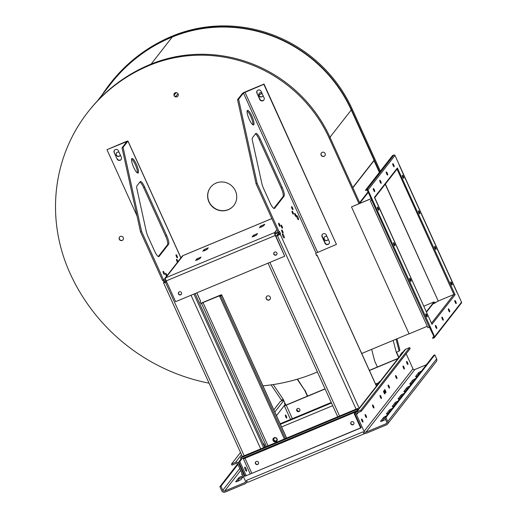 <?xml version="1.0" encoding="UTF-8"?>
<svg xmlns="http://www.w3.org/2000/svg" width="518" height="518" viewBox="0 0 518 518"><rect width="100%" height="100%" fill="white"/><g stroke="black" fill="none" stroke-linecap="round" stroke-linejoin="round"><path stroke-width="0.78" d="M359.576 203.47L359.848 203.121L330.102 137.561A137.665 132.66 38 0 0 150.09 64.497A162.762 156.844 38 0 0 88.487 111.344L87.769 112.257A162.762 156.844 38 0 1 149.378 65.404A137.665 132.66 38 0 1 329.39 138.474L358.993 203.71L351.495 206.902L409.084 333.864L427.279 326.288M209.071 383.178A187.866 181.035 38 0 1 70.021 273.277A162.762 156.844 38 0 1 87.769 112.257M317.398 371.963L316.653 372.267A187.866 181.035 38 0 1 262.963 385.845M409.045 333.773L361.7 353.496M324.022 156.352A2.227 2.143 38 0 1 321.354 152.972A2.227 2.143 38 0 1 324.43 152.655A2.227 2.143 38 0 1 324.022 156.352M269.185 300.006A2.227 2.143 38 0 1 266.517 296.626A2.227 2.143 38 0 1 269.593 296.302A2.227 2.143 38 0 1 269.185 300.006M122.17 240.456A2.227 2.143 38 0 1 119.503 237.082A2.227 2.143 38 0 1 122.578 236.758A2.227 2.143 38 0 1 122.17 240.456M177.007 96.808A2.227 2.143 38 0 1 174.346 93.428A2.227 2.143 38 0 1 177.415 93.111A2.227 2.143 38 0 1 177.007 96.808M328.224 239.245A2.227 2.143 38 0 1 324.43 239.802A2.227 2.143 38 0 1 326.994 236.532M120.318 155.031A2.227 2.143 38 0 1 116.518 155.588A2.227 2.143 38 0 1 119.088 152.324M263.047 95.558A2.227 2.143 38 0 1 259.253 96.121A2.227 2.143 38 0 1 261.817 92.852M228.231 209.732A14.763 14.226 38 0 1 210.832 205.031A14.763 14.226 38 0 1 210.548 187.309A14.763 14.226 38 0 1 230.937 185.179A14.763 14.226 38 0 1 233.819 205.484A14.763 14.226 38 0 1 228.231 209.732M324.922 155.627A2.227 2.143 38 0 1 321.561 155.523A2.227 2.143 38 0 1 321.425 152.894M270.085 299.281A2.227 2.143 38 0 1 266.725 299.171A2.227 2.143 38 0 1 266.582 296.542M123.077 239.73A2.227 2.143 38 0 1 119.71 239.627A2.227 2.143 38 0 1 119.574 236.998M177.914 96.083A2.227 2.143 38 0 1 174.553 95.972A2.227 2.143 38 0 1 174.411 93.35M327.952 239.789A2.227 2.143 38 0 1 324.592 239.679A2.227 2.143 38 0 1 324.449 237.05M120.046 155.575A2.227 2.143 38 0 1 116.686 155.465A2.227 2.143 38 0 1 116.544 152.842M262.775 96.102A2.227 2.143 38 0 1 259.414 95.998A2.227 2.143 38 0 1 259.272 93.369M233.883 205.4A14.763 14.226 38 0 1 228.36 209.563A14.763 14.226 38 0 1 210.994 204.908A14.763 14.226 38 0 1 210.612 187.225M379.364 172.41L374.028 160.651L373.659 160.8L352.777 187.548M385.243 184.22L438.267 301.113L432.97 303.826M426.469 312.147L434.22 302.227L434.058 301.871L423.789 306.229M97.462 100.868L110.994 83.534A162.134 156.235 38 0 1 153.924 46.044M110.489 83.676A162.451 156.54 -142 0 0 104.999 91.213M174.054 94.865A101.386 97.701 38 0 1 176.437 92.664M435.12 302.985L434.906 302.512M438.267 301.113L385.373 184.058M101.994 95.066A162.762 156.844 38 0 1 109.984 83.812L110.632 82.984A162.762 156.844 38 0 1 172.235 36.13A137.665 132.66 38 0 1 352.246 109.201L380.354 171.141M109.984 83.812A162.762 156.844 38 0 1 171.587 36.959A137.665 132.66 38 0 1 351.599 110.03L379.707 171.97M374.028 160.651L352.875 187.749M359.816 203.05A0.356 0.343 -142 0 0 359.945 203.024L359.609 203.451M371.147 198.718L351.495 206.902M371.121 198.659L358.993 203.71M432.912 303.904L435.146 302.972L435.793 302.143M438.396 300.945L453.904 294.483A0.829 0.796 38 0 1 454.985 294.923L454.959 294.871M434.058 301.871L426.308 311.791M379.493 172.241L351.314 110.146A137.348 132.355 -142 0 0 171.717 37.244A162.451 156.54 -142 0 0 110.23 84.007A162.451 156.54 -142 0 0 104.481 91.88M431.973 324.326L432.129 324.197A0.829 0.796 -142 0 0 431.759 323.802M454.985 294.923L431.967 324.268M455.121 294.748L397.39 167.961A0.829 0.796 38 0 1 397.3 168.777L374.618 197.831M271.102 384.88L281.455 400.149L283.178 399.242L285.858 405.154L307.388 396.179L304.701 390.274L297.215 379.234M304.701 390.274L297.52 379.144M398.122 358.378L377.382 367.016L374.702 361.104L371.652 349.352M396.95 338.811L399.877 350.097L399.138 351.042A2.596 0.434 165.5 0 1 396.231 352.136L398.711 357.614M374.585 197.766A0.829 0.796 -142 0 0 374.533 197.235L431.993 324.372M434.071 336.817L429.39 327.13M379.752 180.633A1.671 0.395 -112.6 0 1 380.795 183.145M386.227 172.345A1.671 0.395 -112.6 0 1 387.27 174.851M433.657 336.545L432.569 337.943L432.757 338.371L434.136 337.794A0.829 0.796 -142 0 0 434.537 336.739L430.193 326.677L427.933 327.739L370.344 200.77L372.034 200.058M430.193 326.677L367.981 190.002A0.829 0.796 -142 0 0 366.899 189.569L365.52 190.138L392.521 155.555L393.9 154.979A0.829 0.796 38 0 1 394.981 155.419L461.544 302.156A0.829 0.796 38 0 1 461.454 302.972L434.453 337.555M441.873 317.139A1.671 0.395 -112.6 0 1 441.919 317.107A1.671 0.395 -112.6 0 1 442.922 318.499A1.671 0.395 -112.6 0 1 443.207 320.195A1.671 0.395 -112.6 0 1 442.242 318.9A1.671 0.395 -112.6 0 1 441.873 317.139M435.398 325.433A1.671 0.395 -112.6 0 1 435.444 325.401A1.671 0.395 -112.6 0 1 436.447 326.793A1.671 0.395 -112.6 0 1 436.732 328.49A1.671 0.395 -112.6 0 1 435.767 327.195A1.671 0.395 -112.6 0 1 435.398 325.433M454.823 300.55A1.671 0.395 -112.6 0 1 454.869 300.518A1.671 0.395 -112.6 0 1 455.872 301.91A1.671 0.395 -112.6 0 1 456.157 303.606A1.671 0.395 -112.6 0 1 455.192 302.318A1.671 0.395 -112.6 0 1 454.823 300.55M448.348 308.845A1.671 0.395 -112.6 0 1 448.394 308.812A1.671 0.395 -112.6 0 1 449.397 310.204A1.671 0.395 -112.6 0 1 449.682 311.901A1.671 0.395 -112.6 0 1 448.717 310.612A1.671 0.395 -112.6 0 1 448.348 308.845M394.502 243.907A1.671 0.395 -112.6 0 1 394.871 245.804A1.671 0.395 -112.6 0 1 393.868 244.412A1.671 0.395 -112.6 0 1 393.583 242.715A1.671 0.395 -112.6 0 1 394.502 243.907M378.373 208.346A1.671 0.395 -112.6 0 1 378.742 210.243A1.671 0.395 -112.6 0 1 377.732 208.851A1.671 0.395 -112.6 0 1 377.454 207.155A1.671 0.395 -112.6 0 1 378.373 208.346M426.767 315.035A1.671 0.395 -112.6 0 1 427.136 316.932A1.671 0.395 -112.6 0 1 426.133 315.54A1.671 0.395 -112.6 0 1 425.848 313.843A1.671 0.395 -112.6 0 1 426.767 315.035M410.638 279.474A1.671 0.395 -112.6 0 1 411.007 281.371A1.671 0.395 -112.6 0 1 409.997 279.979A1.671 0.395 -112.6 0 1 409.719 278.283A1.671 0.395 -112.6 0 1 410.638 279.474M435.016 248.245A1.671 0.395 -112.6 0 1 434.647 246.354A1.671 0.395 -112.6 0 1 435.651 247.746A1.671 0.395 -112.6 0 1 435.936 249.443A1.671 0.395 -112.6 0 1 435.016 248.245M451.146 283.812A1.671 0.395 -112.6 0 1 450.783 281.915A1.671 0.395 -112.6 0 1 451.787 283.307A1.671 0.395 -112.6 0 1 452.065 285.004A1.671 0.395 -112.6 0 1 451.146 283.812M402.751 177.124A1.671 0.395 -112.6 0 1 402.382 175.226A1.671 0.395 -112.6 0 1 403.386 176.619A1.671 0.395 -112.6 0 1 403.671 178.315A1.671 0.395 -112.6 0 1 402.751 177.124M418.881 212.684A1.671 0.395 -112.6 0 1 418.518 210.787A1.671 0.395 -112.6 0 1 419.522 212.179A1.671 0.395 -112.6 0 1 419.8 213.876A1.671 0.395 -112.6 0 1 418.881 212.684M381.17 183.314A1.671 0.395 -112.6 0 1 381.125 183.346A1.671 0.395 -112.6 0 1 380.121 181.954A1.671 0.395 -112.6 0 1 379.843 180.258A1.671 0.395 -112.6 0 1 380.801 181.546A1.671 0.395 -112.6 0 1 381.17 183.314M374.695 191.608A1.671 0.395 -112.6 0 1 374.65 191.641A1.671 0.395 -112.6 0 1 373.646 190.248A1.671 0.395 -112.6 0 1 373.368 188.552A1.671 0.395 -112.6 0 1 374.326 189.841A1.671 0.395 -112.6 0 1 374.695 191.608M392.748 163.701A1.671 0.395 -112.6 0 1 392.793 163.669A1.671 0.395 -112.6 0 1 393.797 165.061A1.671 0.395 -112.6 0 1 394.075 166.757A1.671 0.395 -112.6 0 1 393.117 165.469A1.671 0.395 -112.6 0 1 392.748 163.701M387.645 175.019A1.671 0.395 -112.6 0 1 387.6 175.052A1.671 0.395 -112.6 0 1 386.596 173.659A1.671 0.395 -112.6 0 1 386.318 171.963A1.671 0.395 -112.6 0 1 387.276 173.258A1.671 0.395 -112.6 0 1 387.645 175.019M307.64 396.076L304.895 390.022M297.164 408.793A1.671 1.612 -142 0 0 299.767 410.787M285.683 404.765L285.366 405.205L285.852 405.128M285.541 404.448L285.068 404.642L284.486 403.36L284.958 403.166M325.11 388.966L286.234 405.167A2.596 0.33 -24.4 0 1 284.291 405.691A2.596 0.33 -24.4 0 1 284.33 405.588L285.068 404.642M397.928 358.624L369.418 370.506M307.388 396.179L325.045 388.824M369.353 370.364L377.382 367.016M396.503 352.072L398.905 357.368M372.461 199.89L372.041 200.065L367.553 190.177A0.356 0.343 -142 0 0 367.094 189.989L365.714 190.566L365.52 190.138M393.492 243.097A1.671 0.395 -112.6 0 1 394.081 244.088A1.671 0.395 -112.6 0 1 394.541 245.603M409.628 278.658A1.671 0.395 -112.6 0 1 410.211 279.649A1.671 0.395 -112.6 0 1 410.67 281.17M441.828 317.482A1.671 0.395 -112.6 0 1 442.871 319.994M448.303 309.194A1.671 0.395 -112.6 0 1 449.346 311.7M430.057 326.852L429.642 327.013M432.569 337.943L433.942 337.367A0.356 0.343 -142 0 0 434.116 336.914L429.629 327.026M454.778 300.9A1.671 0.395 -112.6 0 1 455.374 301.903A1.671 0.395 -112.6 0 1 455.821 303.406M377.363 207.53A1.671 0.395 -112.6 0 1 377.946 208.521A1.671 0.395 -112.6 0 1 378.405 210.043M434.557 246.73A1.671 0.395 -112.6 0 1 435.599 249.236M450.692 282.297A1.671 0.395 -112.6 0 1 451.735 284.803A1.671 0.395 -112.6 0 0 451.269 283.294A1.671 0.395 -112.6 0 0 450.692 282.31M418.427 211.169A1.671 0.395 -112.6 0 1 419.47 213.675M373.854 189.899A1.671 0.395 -112.6 0 1 374.32 191.433A1.671 0.395 -112.6 0 0 373.854 189.899A1.671 0.395 -112.6 0 0 373.277 188.928M297.06 408.89A1.671 1.612 -142 0 0 299.702 410.916M361.124 427.648L244.606 476.366L238.895 463.778A2.596 2.506 -142 0 0 235.502 462.399L231.475 464.076L240.514 452.499M296.769 410.67A1.671 1.612 -142 0 0 299.592 411.072A1.671 1.612 -142 0 0 299.268 408.773A1.671 1.612 -142 0 0 296.769 410.67M355.762 412.632L404.649 350.013A2.596 2.506 38 0 1 405.633 349.268L409.66 347.584L360.774 410.204L356.747 411.881A2.596 2.506 -142 0 0 355.477 415.203L361.188 427.79L244.606 476.366M400.854 354.875L400.006 355.225L400.22 355.691M400.006 355.225L402.311 352.279L403.159 351.923M370.344 200.77L372.008 200M371.782 200.11L367.256 190.138M454.778 300.919A1.671 0.395 -112.6 0 1 455.374 301.903A1.671 0.395 -112.6 0 1 455.38 301.923M296.911 410.282A1.671 1.612 -142 0 0 299.682 410.942M284.842 402.907L284.486 403.36M273.834 409.822L280.361 401.463L283.579 400.123M237.645 463.908L219.878 486.667L220.94 486.227L222.779 490.281A1.418 1.366 -142 0 0 224.631 491.032L244.697 482.672A1.418 1.366 -142 0 0 245.39 480.859L237.84 464.219A1.418 1.366 -142 0 0 235.981 463.468L231.954 465.145L231.475 464.076M357.407 410.528L241.038 459.013L238.733 461.965L245.092 475.997M166.615 281.818L165.482 282.284A2.596 0.33 -24.4 0 1 163.546 282.815A2.596 0.33 -24.4 0 1 163.578 282.711L163.966 282.213L163.131 280.361M137.017 215.909L106.973 149.676L126.897 141.531L122.021 147.805L140.54 231.928L162.613 280.575L164.057 279.636L164.258 280.076M158.294 256.527L167.515 244.716A7.874 1.852 67.4 0 0 165.585 235.949L143.648 187.581A7.874 1.852 67.4 0 0 139.899 182.051M137.374 172.928A7.874 1.852 67.4 0 0 135.263 164.582A7.874 1.852 67.4 0 0 131.617 159.11M285.373 415.022A1.671 0.395 -112.6 0 1 285.412 414.989A1.671 0.395 -112.6 0 1 286.422 416.381A1.671 0.395 -112.6 0 1 286.7 418.078A1.671 0.395 -112.6 0 1 285.735 416.783A1.671 0.395 -112.6 0 1 285.373 415.022M316.407 255.186A2.596 0.33 155.6 0 1 317.074 255.121A2.596 0.33 155.6 0 1 317.042 255.219L316.653 255.717L315.682 253.587L316.071 253.088L336.441 244.399L263.83 84.324L243.46 93.007L238.604 99.229L257.122 183.346L279.196 231.999L279.584 231.501L280.549 233.637L280.16 234.136A2.596 0.33 155.6 0 1 277.402 235.651L275.964 236.253M255.704 133.547L252.46 137.71A7.874 1.852 67.4 0 0 252.486 140.967L261.823 183.353A7.874 1.852 67.4 0 0 263.727 188.869L270.072 202.862A7.874 1.852 67.4 0 0 274.398 208.476A7.874 1.852 67.4 0 0 274.592 208.32L284.097 196.141A7.874 1.852 67.4 0 0 282.168 187.374L260.23 139.005A7.874 1.852 67.4 0 0 255.905 133.391A7.874 1.852 67.4 0 0 255.704 133.547M251.845 116.006A7.874 1.852 67.4 0 0 247.52 110.399A7.874 1.852 67.4 0 0 248.841 118.376A7.874 1.852 67.4 0 0 253.574 124.935A7.874 1.852 67.4 0 0 251.845 116.006M283.722 235.425A2.227 0.524 67.4 0 0 282.498 233.838A2.227 0.524 67.4 0 0 282.873 236.091A2.227 0.524 67.4 0 0 284.207 237.943A2.227 0.524 67.4 0 0 283.722 235.425M297.967 217.178A2.227 0.524 67.4 0 0 296.743 215.592A2.227 0.524 67.4 0 0 297.118 217.845A2.227 0.524 67.4 0 0 298.459 219.697A2.227 0.524 67.4 0 0 297.967 217.178M292.994 212.302A1.671 0.395 67.4 0 0 292.074 211.111A1.671 0.395 67.4 0 0 292.353 212.807A1.671 0.395 67.4 0 0 293.363 214.199A1.671 0.395 67.4 0 0 292.994 212.302M279.597 224.398A1.671 0.395 67.4 0 0 278.678 223.206A1.671 0.395 67.4 0 0 278.962 224.903A1.671 0.395 67.4 0 0 279.966 226.295A1.671 0.395 67.4 0 0 279.597 224.398M295.616 214.569A1.671 0.395 67.4 0 0 294.697 213.377A1.671 0.395 67.4 0 0 294.975 215.067A1.671 0.395 67.4 0 0 295.985 216.466A1.671 0.395 67.4 0 0 295.616 214.569M292.547 207.809A1.671 0.395 67.4 0 0 291.628 206.617A1.671 0.395 67.4 0 0 291.912 208.314A1.671 0.395 67.4 0 0 292.916 209.706A1.671 0.395 67.4 0 0 292.547 207.809M282.057 226.301A1.671 0.395 67.4 0 0 281.138 225.11A1.671 0.395 67.4 0 0 281.423 226.806A1.671 0.395 67.4 0 0 282.427 228.198A1.671 0.395 67.4 0 0 282.057 226.301M282.666 231.151A1.671 0.395 67.4 0 0 281.747 229.96A1.671 0.395 67.4 0 0 282.025 231.656A1.671 0.395 67.4 0 0 283.035 233.048A1.671 0.395 67.4 0 0 282.666 231.151M360.774 410.204L361.26 411.273L357.232 412.95A1.418 1.366 -142 0 0 356.539 414.756L364.089 431.403A1.418 1.366 -142 0 0 365.941 432.154L386.007 423.789A1.418 1.366 -142 0 0 386.7 421.982L384.861 417.929L433.747 355.309L434.809 354.869L436.648 358.922A2.596 2.506 38 0 1 436.363 361.493L387.477 424.112A2.596 2.506 -142 0 0 387.755 421.542L385.916 417.489L434.809 354.869M426.405 364.711L414.827 369.535A1.418 1.366 38 0 1 412.975 368.784L406.157 353.755M219.878 486.667L221.717 490.727A2.596 2.506 -142 0 0 225.116 492.1L245.182 483.741A2.596 2.506 -142 0 0 246.445 480.419A2.596 0.609 -112.6 0 0 247.876 482.271A2.596 0.609 -112.6 0 0 247.941 482.219M238.733 461.965L239.789 461.525L246.154 475.556M242.094 458.572L239.789 461.525M355.769 411.888L243.415 458.909L243.078 458.165L243.324 458.683A2.596 0.33 -24.4 0 1 244.852 457.938M166.55 281.675L164.886 281.954M163.966 282.213L164.841 281.85M140.54 231.928L141.602 231.481L163.669 280.134M122.021 147.805L123.077 147.365L141.602 231.481M106.973 149.676L126.029 141.569A2.596 0.33 155.6 0 1 127.972 141.045A2.596 0.33 155.6 0 1 127.933 141.142L123.077 147.365M285.431 438.584L220.785 296.076L219.729 296.516L220.616 295.351L203.024 302.525L201.126 303.852L200.162 301.722L200.55 301.223A2.596 0.33 -24.4 0 0 200.583 301.12L196.827 292.838M220.785 296.076L221.652 294.962A2.596 0.33 -24.4 0 0 221.691 294.865A2.596 0.33 -24.4 0 0 219.749 295.389L203.218 302.279A2.596 0.33 -24.4 0 0 200.932 303.425M176.476 256.65A1.671 0.395 -112.6 0 1 176.107 254.752A1.671 0.395 -112.6 0 1 177.117 256.145A1.671 0.395 -112.6 0 1 177.396 257.841A1.671 0.395 -112.6 0 1 176.476 256.65M177.532 262.166A1.671 0.395 -112.6 0 1 176.916 261.143A1.671 0.395 -112.6 0 1 176.554 259.246A1.671 0.395 -112.6 0 1 177.26 260.017A1.671 0.395 -112.6 0 1 177.894 261.7M166.602 276.165A1.671 0.395 -112.6 0 1 165.987 275.142A1.671 0.395 -112.6 0 1 165.618 273.245A1.671 0.395 -112.6 0 1 166.33 274.022A1.671 0.395 -112.6 0 1 166.964 275.705M163.526 273.239A1.671 0.395 -112.6 0 1 163.157 271.341A1.671 0.395 -112.6 0 1 164.167 272.733A1.671 0.395 -112.6 0 1 164.446 274.43A1.671 0.395 -112.6 0 1 163.526 273.239M168.577 244.276A7.874 1.852 67.4 0 0 166.647 235.502L144.703 187.14A7.874 1.852 67.4 0 0 140.378 181.527A7.874 1.852 67.4 0 0 140.184 181.682L136.933 185.845A7.874 1.852 67.4 0 0 136.966 189.102L146.296 231.488A7.874 1.852 67.4 0 0 148.2 237.004L154.552 250.997A7.874 1.852 67.4 0 0 158.871 256.611A7.874 1.852 67.4 0 0 159.071 256.449L168.577 244.276L167.515 244.716M136.318 164.141A7.874 1.852 67.4 0 0 131.999 158.534A7.874 1.852 67.4 0 0 133.32 166.511A7.874 1.852 67.4 0 0 138.053 173.07A7.874 1.852 67.4 0 0 136.318 164.141M364.769 433.32L364.523 433.644A2.596 0.609 -112.6 0 1 364.458 433.695A2.596 0.609 -112.6 0 1 363.027 431.844A2.596 2.506 -142 0 0 366.427 433.223L386.493 424.857A2.596 2.506 -142 0 0 387.477 424.112M380.173 381.365L379.325 381.721L377.816 383.65M388.118 385.075A1.671 0.395 67.4 0 0 388.487 386.842A1.671 0.395 67.4 0 0 389.445 388.131A1.671 0.395 67.4 0 0 389.167 386.434A1.671 0.395 67.4 0 0 388.163 385.042A1.671 0.395 67.4 0 0 388.118 385.075M395.564 375.537A1.671 0.395 67.4 0 0 395.933 377.305A1.671 0.395 67.4 0 0 396.898 378.593A1.671 0.395 67.4 0 0 396.613 376.897A1.671 0.395 67.4 0 0 395.61 375.505A1.671 0.395 67.4 0 0 395.564 375.537M403.01 365.999A1.671 0.395 67.4 0 0 403.38 367.767A1.671 0.395 67.4 0 0 404.344 369.056A1.671 0.395 67.4 0 0 404.059 367.359A1.671 0.395 67.4 0 0 403.056 365.967A1.671 0.395 67.4 0 0 403.01 365.999M376.275 385.619L377.13 385.262L376.282 385.619L376.489 386.078L317.074 255.121M336.441 244.399L264.025 84.071L245.156 91.932A2.596 0.33 -24.4 0 0 242.398 93.454L237.542 99.67L238.604 99.229M237.542 99.67L256.067 183.793L257.122 183.346M256.067 183.793L278.134 232.44L279.196 231.999M278.652 232.226L279.487 234.078L280.549 233.637M279.487 234.078L275.9 236.111M273.821 208.391L283.042 196.581A7.874 1.852 67.4 0 0 281.106 187.814L259.168 139.446A7.874 1.852 67.4 0 0 255.419 133.916M252.894 124.799A7.874 1.852 67.4 0 0 250.783 116.446A7.874 1.852 67.4 0 0 247.138 110.975M355.309 413.39L354.254 413.83L356.559 410.878A1.418 0.33 67.4 0 1 356.546 410.891M360.619 427.862L354.254 413.83M409.66 347.584L410.146 348.653L361.26 411.273M383.585 390.883A1.671 0.395 67.4 0 0 383.955 392.644A1.671 0.395 67.4 0 0 384.913 393.939A1.671 0.395 67.4 0 0 384.634 392.243A1.671 0.395 67.4 0 0 383.631 390.85A1.671 0.395 67.4 0 0 383.585 390.883M384.557 389.64A1.671 0.395 67.4 0 0 384.926 391.401A1.671 0.395 67.4 0 0 385.884 392.696A1.671 0.395 67.4 0 0 385.606 390.999A1.671 0.395 67.4 0 0 384.602 389.607A1.671 0.395 67.4 0 0 384.557 389.64M406.572 361.441A1.671 0.395 67.4 0 0 406.941 363.202A1.671 0.395 67.4 0 0 407.906 364.497A1.671 0.395 67.4 0 0 407.621 362.801A1.671 0.395 67.4 0 0 406.617 361.409A1.671 0.395 67.4 0 0 406.572 361.441M361.57 419.081A1.671 0.395 67.4 0 0 361.94 420.843A1.671 0.395 67.4 0 0 362.898 422.138A1.671 0.395 67.4 0 0 362.619 420.441A1.671 0.395 67.4 0 0 361.609 419.049A1.671 0.395 67.4 0 0 361.57 419.081M372.578 404.979A1.671 0.395 67.4 0 0 372.947 406.747A1.671 0.395 67.4 0 0 373.905 408.035A1.671 0.395 67.4 0 0 373.627 406.345A1.671 0.395 67.4 0 0 372.623 404.946A1.671 0.395 67.4 0 0 372.578 404.979M365.132 414.517A1.671 0.395 67.4 0 0 365.501 416.284A1.671 0.395 67.4 0 0 366.459 417.573A1.671 0.395 67.4 0 0 366.181 415.883A1.671 0.395 67.4 0 0 365.177 414.484A1.671 0.395 67.4 0 0 365.132 414.517M380.024 395.441A1.671 0.395 67.4 0 0 380.393 397.209A1.671 0.395 67.4 0 0 381.352 398.497A1.671 0.395 67.4 0 0 381.073 396.807A1.671 0.395 67.4 0 0 380.07 395.409A1.671 0.395 67.4 0 0 380.024 395.441M242.961 476.981A2.953 0.376 -24.4 0 0 239.148 478.975L237.231 481.429M245.305 469.638A2.227 0.524 -112.6 0 1 244.82 467.113A2.227 0.524 -112.6 0 1 246.154 468.965A2.227 0.524 -112.6 0 1 246.529 471.225A2.227 0.524 -112.6 0 1 245.305 469.638M263.163 443.654A2.227 0.524 -112.6 0 1 263.274 443.479A2.227 0.524 -112.6 0 1 264.316 444.69A2.227 0.524 -112.6 0 1 265.099 447.053M117.081 159L114.18 152.603A2.363 2.279 -142 0 1 114.433 150.265A2.363 2.279 -142 0 1 118.415 150.835L121.322 157.239A2.363 2.279 -142 0 1 121.063 159.576A2.363 2.279 -142 0 1 117.081 159L114.18 152.603M413.888 380.749A2.953 0.376 -24.4 0 0 413.131 381.306L411.214 383.754M384.887 417.987A2.953 0.376 -24.4 0 0 383.993 418.628L382.077 421.076M408.061 388.215A2.953 0.376 -24.4 0 0 407.303 388.765L405.387 391.219M396.399 403.14A2.953 0.376 -24.4 0 0 395.648 403.697L393.732 406.151M390.572 410.606A2.953 0.376 -24.4 0 0 389.821 411.162L387.904 413.617M402.227 395.681A2.953 0.376 -24.4 0 0 401.476 396.231L399.559 398.685M419.716 373.284A2.953 0.376 -24.4 0 0 418.958 373.841L417.042 376.295M256.902 93.13L259.809 99.534A2.363 2.279 -142 0 0 263.791 100.103A2.363 2.279 -142 0 0 264.05 97.766L261.143 91.362A2.363 2.279 -142 0 0 257.161 90.792A2.363 2.279 -142 0 0 256.902 93.13L260.004 99.281A2.363 2.279 -142 0 0 263.882 99.974M326.314 235.036A2.363 2.279 -142 0 0 322.332 234.46A2.363 2.279 -142 0 0 322.079 236.797L324.98 243.201A2.363 2.279 -142 0 0 328.962 243.771A2.363 2.279 -142 0 0 329.221 241.433L326.314 235.036M242.068 473.549L241.576 474.177A2.953 0.376 -24.4 0 0 241.537 474.294A2.953 0.376 -24.4 0 0 242.366 474.203M243.052 475.718A2.953 0.376 -24.4 0 0 238.662 477.913L235.748 481.643A2.953 0.376 -24.4 0 0 235.709 481.759A2.953 0.376 -24.4 0 0 238.235 481.028A2.953 0.376 -24.4 0 0 241.051 479.435L243.382 476.443M251.78 473.206L244.917 458.08A1.418 0.33 67.4 0 0 244.625 457.517M357.562 410.321L357.135 409.369L240.553 457.944L241.291 456.999L243.622 456.028A2.596 0.609 -112.6 0 1 243.687 455.976A2.596 0.609 -112.6 0 1 243.771 455.969M357.135 409.369L357.873 408.424L355.542 409.395A2.596 0.609 -112.6 0 1 355.607 409.343A2.596 0.609 -112.6 0 1 355.685 409.337M114.536 150.142A2.363 2.279 -142 0 0 114.374 152.35M117.275 158.754A2.363 2.279 -142 0 0 121.154 159.447M415.559 378.606A2.953 0.376 -24.4 0 0 412.645 380.238L409.732 383.967A2.953 0.376 -24.4 0 0 409.693 384.084A2.953 0.376 -24.4 0 0 411.68 383.579M386.422 415.928A2.953 0.376 -24.4 0 0 383.508 417.56L380.594 421.289A2.953 0.376 -24.4 0 0 380.555 421.406A2.953 0.376 -24.4 0 0 382.575 420.888A2.953 0.376 -24.4 0 0 385.521 419.392M409.732 386.072A2.953 0.376 -24.4 0 0 406.818 387.704L403.904 391.433A2.953 0.376 -24.4 0 0 403.865 391.55A2.953 0.376 -24.4 0 0 405.853 391.045M398.077 400.997A2.953 0.376 -24.4 0 0 395.163 402.628L392.249 406.365A2.953 0.376 -24.4 0 0 392.21 406.481A2.953 0.376 -24.4 0 0 394.198 405.97M392.249 408.462A2.953 0.376 -24.4 0 0 389.335 410.094L386.422 413.824A2.953 0.376 -24.4 0 0 386.383 413.94A2.953 0.376 -24.4 0 0 388.364 413.435M403.904 393.538A2.953 0.376 -24.4 0 0 400.99 395.169L398.077 398.899A2.953 0.376 -24.4 0 0 398.038 399.015A2.953 0.376 -24.4 0 0 400.025 398.504M421.387 371.141A2.953 0.376 -24.4 0 0 418.473 372.772L415.559 376.508A2.953 0.376 -24.4 0 0 415.52 376.618A2.953 0.376 -24.4 0 0 417.508 376.113M257.265 90.676A2.363 2.279 -142 0 0 257.103 92.884M322.436 234.343A2.363 2.279 -142 0 0 322.274 236.551L325.174 242.955A2.363 2.279 -142 0 0 329.053 243.641M258.463 462.328A1.671 1.612 38 0 1 255.97 464.225A1.671 1.612 38 0 1 255.639 461.926A1.671 1.612 38 0 1 258.463 462.328M353.846 422.584A1.671 1.612 38 0 1 351.353 424.482A1.671 1.612 38 0 1 351.029 422.183A1.671 1.612 38 0 1 353.846 422.584M195.079 293.564L264.769 447.196M273.096 440.565A2.227 2.143 -142 0 0 276.845 441.103A2.227 2.143 -142 0 0 276.411 438.04A2.227 2.143 -142 0 0 273.096 440.565M375.544 384.019L377.596 383.165L375.79 384.55M280.16 423.763L331.242 402.48M274.067 438.332A1.671 1.612 -142 0 0 276.696 440.384M377.285 385.055L376.858 384.11M357.873 408.424L358.301 409.375M237.943 464.452L220.94 486.227M385.916 417.489L384.861 417.929M258.372 463.856A1.671 1.612 38 0 1 255.743 461.803M353.755 424.112A1.671 1.612 38 0 1 351.133 422.06M241.038 459.013L240.553 457.944M273.439 438.241A2.227 2.143 -142 0 0 276.936 440.973M378.03 384.11L377.596 383.165M284.369 439.024L219.729 296.516M273.782 440.112A1.671 1.612 -142 0 0 276.606 440.514A1.671 1.612 -142 0 0 276.275 438.215A1.671 1.612 -142 0 0 273.782 440.112M260.897 94.224L260.794 93.998A191.718 184.745 38 0 1 262.095 93.454M261.227 93.68L258.955 95.066M164.769 278.509L182.09 256.332A2.596 2.506 38 0 1 183.068 255.581L165.754 277.758A2.596 2.506 -142 0 0 164.491 281.08L165.028 282.278M165.631 279.338A1.418 1.366 -142 0 0 165.546 280.639L166.103 281.857M165.754 277.758L274.657 232.556A2.596 0.609 67.4 0 0 275.291 235.45L284.712 256.216L175.621 301.67L166.2 280.905A2.596 0.609 -112.6 0 1 165.559 278.011M277.739 235.34L277.188 234.123A1.418 1.366 -142 0 0 275.33 233.372L274.657 232.556M202.829 251.152L207.071 249.391L208.268 247.805L203.995 249.663L202.888 251.282M195.577 260.444L199.819 258.676L201.016 257.09L196.743 258.948L195.636 260.573M252.104 236.894L256.345 235.127L257.543 233.54L253.27 235.399L252.162 237.024M259.356 227.603L263.597 225.835L264.795 224.249L260.522 226.107L259.414 227.732M275.33 233.372L275.136 233.618A1.418 0.33 67.4 0 0 275.485 235.198L284.712 256.216M278.762 234.829L278.244 233.683A2.596 2.506 -142 0 0 274.851 232.304L276.884 229.694M271.853 218.59L183.068 255.581A2.596 0.609 -112.6 0 1 183.139 255.529A2.596 0.609 -112.6 0 1 183.217 255.523M204.396 250.835L203.995 249.663M207.155 249.281L204.481 250.731M197.144 260.127L196.743 258.948M199.903 258.566L197.228 260.017M253.671 236.577L253.27 235.399M256.429 235.017L253.755 236.467M260.923 227.285L260.522 226.107M263.681 225.725L261.007 227.175M178.49 293.965A1.671 1.612 -142 0 0 181.306 294.373A1.671 1.612 -142 0 0 180.983 292.068A1.671 1.612 -142 0 0 178.49 293.965M273.873 254.221A1.671 1.612 -142 0 0 276.696 254.629A1.671 1.612 -142 0 0 276.366 252.324A1.671 1.612 -142 0 0 273.873 254.221M178.775 292.191A1.671 1.612 -142 0 0 181.397 294.243M274.158 252.447A1.671 1.612 -142 0 0 276.787 254.5M275.103 233.948L276.444 233.391M215.902 208.955A17.774 17.133 38 0 1 211.525 205.536M329.39 138.474L330.102 137.561M351.243 109.991L329.96 137.257M351.599 110.03L352.246 109.201M431.488 323.2L453.904 294.483L397.034 169.121M149.378 65.404L150.09 64.497M151.12 64.07L172.235 37.031M171.587 36.959L172.235 36.13M359.634 202.648L368.045 191.874M359.945 203.024L368.266 192.366M178.114 94.011A99.223 95.61 -142 0 0 175.343 96.588M283.178 399.242L273.226 384.57M396.231 352.136L393.175 340.384M374.533 197.235L397.39 167.961M461.544 302.156L434.537 336.739M367.981 190.002L394.981 155.419M396.056 339.186L399.138 351.042M429.312 327.162L371.723 200.201M366.899 189.569L393.9 154.979M283.78 400.563L274.838 412.017M241.517 454.694L235.502 462.399M239.31 463.247L238.895 463.778M284.33 405.588L276.476 415.643M286.234 405.167L292.359 418.673M356.747 411.881L405.633 349.268M376.431 386.156L317.042 255.219M316.071 253.088L243.46 93.007M280.16 234.136L359.155 408.281M363.027 431.844L246.445 480.419M165.482 282.284L244.179 455.769M125.835 141.815L126.152 142.515M165.585 235.949L166.647 235.502M143.648 187.581L144.703 187.14M158.625 256.637L159.071 256.449M317.579 252.26L244.962 92.185M277.402 235.651L356.106 409.162M259.168 139.446L260.23 139.005M281.106 187.814L282.168 187.374M283.042 196.581L284.097 196.141M274.145 208.501L274.592 208.32M356.539 414.756L358.301 412.503M364.089 431.403L412.975 368.784M243.415 458.909L250.2 473.866M260.716 448.886L191.025 295.254M266.446 446.49L201.515 303.354M200.55 301.223L196.762 292.864M180.886 257.873L127.933 141.142M339.568 416.025L269.878 262.399M365.941 432.154L414.827 369.535M245.5 481.643L244.697 482.672M239.148 478.975L238.662 477.913M355.542 409.395L243.622 456.028M193.926 294.049L263.617 447.675M268.033 445.836L203.024 302.525M281.611 426.955L332.692 405.672M280.406 424.294L331.481 403.01M286.584 438.105L221.652 294.962M436.648 358.922L387.755 421.542M413.131 381.306L412.645 380.238M383.993 418.628L383.508 417.56M407.303 388.765L406.818 387.704M395.648 403.697L395.163 402.628M389.821 411.162L389.335 410.094M401.476 396.231L400.99 395.169M418.958 373.841L418.473 372.772M386.81 422.766L386.007 423.789M224.631 491.032L240.676 470.48M219.872 296.335L219.554 295.636M222.779 490.281L239.782 468.505M258.903 94.781A91.343 88.021 38 0 1 259.304 94.911M165.546 280.639L165.902 280.186M275.291 235.45L166.2 280.905M278.917 232.815L278.244 233.683M374.417 197.39L432.006 324.339M456.934 292.411L399.346 165.456M284.291 405.691L290.527 419.438M247.164 481.708L246.16 482.99M163.546 282.815L242.359 456.552M364.458 433.695L247.876 482.271M355.607 409.343L243.687 455.976M127.972 141.045L180.937 257.802M286.655 438.073L221.691 294.865M337.736 416.789L268.046 263.163M183.139 255.529L271.84 218.57"/></g></svg>
